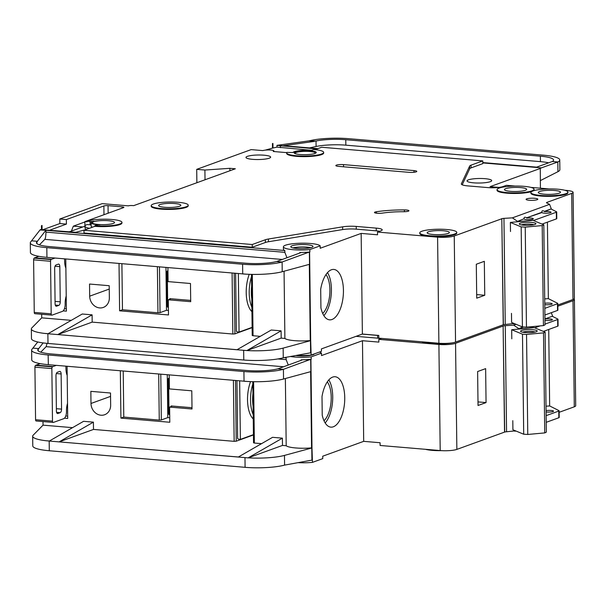 <?xml version="1.0" encoding="UTF-8"?>
<svg xmlns="http://www.w3.org/2000/svg" width="606" height="606" viewBox="0 0 606 606"><rect width="100%" height="100%" fill="white"/><g stroke="black" fill="none" stroke-linecap="round" stroke-linejoin="round"><path stroke-width="0.91" d="M523.713 225.22A8.325 1.53 179.3 0 1 519.41 224.205A8.325 1.53 179.3 0 1 522.614 222.652A8.325 1.53 179.3 0 1 531.447 222.417A8.325 1.53 179.3 0 1 535.765 224.008A8.325 1.53 179.3 0 1 523.713 225.22M533.818 224.765A6.787 1.25 -0.7 0 0 530.75 224.19A6.787 1.25 -0.7 0 0 521.372 224.917M521.175 226.879L525.228 227.129L542.203 225.576L543.43 325.604L545.029 324.839L543.809 224.811L533.007 220.357L510.373 222.425L521.175 226.879L522.395 326.914L526.455 327.157L543.43 325.604M542.203 225.576L543.809 224.811M511.487 313.363L511.6 322.46L522.395 326.914M510.373 222.425L510.487 231.522M525.228 227.129L526.455 327.157M66.213 296.001A12.34 5.659 94.8 0 0 65.16 303.689L65.168 304.295A6.166 2.825 94.8 0 1 62.38 311.393L52.351 315.029A6.166 2.825 94.8 0 1 51.775 315.12L34.845 313.681A1.545 0.704 -85.2 0 1 34.837 313.681A1.545 0.704 -85.2 0 1 34.254 312.408L33.61 259.845A1.545 0.704 -85.2 0 1 34.163 258.156A6.166 2.825 -85.2 0 1 34.739 257.823L38.867 256.323M34.254 312.408L51.184 313.84L50.54 261.277L33.61 259.845M51.184 313.84A1.545 0.704 94.8 0 0 51.775 315.12L34.837 313.681M64.478 258.838A6.166 2.825 94.8 0 1 64.637 260.641L64.645 261.247A12.34 5.659 94.8 0 0 65.872 268.11M54.994 258.05L51.669 259.254A6.166 2.825 94.8 0 0 51.101 259.588A1.545 0.704 94.8 0 0 50.54 261.277M56.055 264.974L58.35 264.14A3.083 1.417 94.8 0 1 58.646 264.102A3.083 1.417 94.8 0 1 59.82 266.655L60.244 301.818A3.083 1.417 94.8 0 1 58.85 305.363L56.563 306.197A3.083 1.417 94.8 0 1 56.26 306.242A3.083 1.417 94.8 0 1 55.093 303.689L54.661 268.526A3.083 1.417 94.8 0 1 56.055 264.974M66.372 308.848L64.456 308.681M310.454 247.801A10.484 1.932 -0.7 0 0 306.795 247.256A10.484 1.932 -0.7 0 0 293.372 248.005M297.069 355.366A18.506 3.401 -0.7 0 0 311.143 355.063L321.453 351.321L321.422 348.897L362.38 334.042L378.773 335.436L378.803 338.163L438.888 343.246A12.34 2.272 -0.7 0 0 455.545 342.095L503.23 324.801L501.806 218.63L503.374 324.748A3.083 0.568 -0.7 0 1 505.252 324.46L514.183 323.528M309.318 264.352L310.249 340.58L310.673 340.617L311.143 355.063M309.855 249.574L320.165 245.839A18.506 3.401 -0.7 0 0 310.492 243.483A18.506 3.401 -0.7 0 0 283.396 246.824A18.506 3.401 -0.7 0 0 293.304 249.71A18.506 3.401 -0.7 0 0 309.855 249.574L309.878 252.005A18.506 3.401 179.3 0 1 304.288 252.369L299.788 252.543L299.796 253.035M85.537 229.704L75.818 232.31L40.405 229.583L40.004 229.992L45.904 230.295L45.927 232.113L284.843 252.338L284.82 250.52A18.506 3.401 179.3 0 1 283.426 249.248L283.396 246.824M284.843 252.338L286.956 257.747M292.978 247.915A11.105 2.045 179.3 0 1 307.083 247.15A11.105 2.045 179.3 0 1 310.848 247.702M307.053 244.726A11.105 2.045 -0.7 0 0 290.797 246.733A11.105 2.045 -0.7 0 0 296.743 248.468A11.105 2.045 -0.7 0 0 312.999 246.46A11.105 2.045 -0.7 0 0 307.053 244.726M99.649 307.916A11.105 9.651 -109.9 0 0 103.3 307.439A11.105 9.651 -109.9 0 0 109.345 297.834L109.201 285.706L89.536 284.04L89.68 296.167A11.105 9.651 -109.9 0 0 99.649 307.916M406.293 209.979A4.931 0.909 179.3 0 1 408.936 210.752A4.931 0.909 179.3 0 1 403.596 211.721A30.838 5.674 179.3 0 0 382.386 213.115A4.931 0.909 179.3 0 1 377.212 213.267A4.931 0.909 179.3 0 1 374.463 212.486A4.931 0.909 179.3 0 1 376.402 211.744A40.708 7.492 179.3 0 1 404.399 209.903A4.931 0.909 179.3 0 1 406.293 209.979M286.699 152.629L273.253 151.485A5.863 1.076 -0.7 0 0 273.927 150.977A5.863 1.076 -0.7 0 0 270.791 150.061A5.863 1.076 -0.7 0 0 262.875 150.606L251.134 149.614L196.715 169.354L204.904 170.044L229.886 168.316L235.348 168.779L133.661 205.654L132.57 205.563A3.083 0.568 -0.7 0 0 128.411 205.851L102.187 203.631L59.797 219.008L66.349 219.561L66.41 224.106L59.85 223.553L59.797 219.008M430.987 343.057A18.506 3.401 -0.7 0 0 440.115 343.337A18.506 3.401 -0.7 0 1 430.987 343.057A18.506 3.401 -0.7 0 1 424.147 342.004A18.506 3.401 -0.7 0 0 430.987 343.057M506.949 192.579A18.506 3.401 -0.7 0 0 534.045 189.239A18.506 3.401 -0.7 0 0 524.129 186.345A18.506 3.401 -0.7 0 0 497.034 189.686A18.506 3.401 -0.7 0 0 506.949 192.579M534.045 189.239L534.053 189.845A18.506 3.401 179.3 0 1 533.204 190.875M531.742 191.526A18.506 3.401 179.3 0 1 506.957 193.185A18.506 3.401 179.3 0 1 497.041 190.292L497.034 189.686M540.81 195.443A18.506 3.401 -0.7 0 0 567.905 192.102A18.506 3.401 -0.7 0 0 557.997 189.216A18.506 3.401 -0.7 0 0 530.901 192.556A18.506 3.401 -0.7 0 0 540.81 195.443M567.905 192.102L567.913 192.708A18.506 3.401 179.3 0 1 540.817 196.056A18.506 3.401 179.3 0 1 530.909 193.162L530.901 192.556M161.12 208.525A18.506 3.401 -0.7 0 0 188.216 205.184A18.506 3.401 -0.7 0 0 178.308 202.298A18.506 3.401 -0.7 0 0 151.212 205.639A18.506 3.401 -0.7 0 0 161.12 208.525M188.216 205.184L188.224 205.79A18.506 3.401 179.3 0 1 161.128 209.131A18.506 3.401 179.3 0 1 151.22 206.245L151.212 205.639M174.869 203.54A11.105 2.045 -0.7 0 0 158.613 205.548A11.105 2.045 -0.7 0 0 164.559 207.282A11.105 2.045 -0.7 0 0 180.815 205.275A11.105 2.045 -0.7 0 0 174.869 203.54M87.052 221.22L90.059 221.47A3.083 0.568 179.3 0 0 93.877 221.281A12.34 2.272 179.3 0 0 91.097 222.758A12.34 2.272 179.3 0 0 100.005 224.826A3.083 0.568 179.3 0 0 96.422 225.152L94.847 225.72A18.506 3.401 -0.7 0 0 121.942 222.379A18.506 3.401 -0.7 0 0 112.027 219.493A18.506 3.401 -0.7 0 0 87.052 221.22L87.059 221.826L84.87 221.637L84.923 226.19L70.319 231.484A3.083 0.568 179.3 0 1 69.039 231.734M429.677 235.749A18.506 3.401 -0.7 0 0 456.772 232.409A18.506 3.401 -0.7 0 0 446.864 229.515A18.506 3.401 -0.7 0 0 419.769 232.863A18.506 3.401 -0.7 0 0 429.677 235.749M456.772 232.409L456.78 233.015A18.506 3.401 179.3 0 1 429.684 236.355A18.506 3.401 179.3 0 1 419.776 233.469L419.769 232.863M294.19 153.06A11.105 2.045 179.3 0 1 310.333 151.364A11.105 2.045 179.3 0 1 316.15 152.795M310.325 150.75A11.105 2.045 -0.7 0 0 294.061 152.757A11.105 2.045 -0.7 0 0 300.008 154.492A11.105 2.045 -0.7 0 0 316.271 152.485A11.105 2.045 -0.7 0 0 310.325 150.75M286.661 152.848A18.506 3.401 -0.7 0 1 286.835 152.379L292.887 152.545A12.34 2.272 179.3 0 1 310.893 150.546A12.34 2.272 179.3 0 1 311.863 150.636L311.439 150.349L313.756 149.508A18.506 3.401 -0.7 0 1 323.672 152.394L323.68 153.007A18.506 3.401 179.3 0 1 305.212 156.636A18.506 3.401 179.3 0 1 286.668 153.454L286.661 152.848A18.506 3.401 -0.7 0 0 305.212 156.03A18.506 3.401 -0.7 0 0 323.672 152.394M520.698 187.595A11.105 2.045 -0.7 0 0 504.434 189.595A11.105 2.045 -0.7 0 0 510.381 191.329A11.105 2.045 -0.7 0 0 526.644 189.33A11.105 2.045 -0.7 0 0 520.698 187.595M264.049 155.197A12.34 2.272 -0.7 0 0 245.983 157.424A12.34 2.272 -0.7 0 0 252.596 159.348A12.34 2.272 -0.7 0 0 270.655 157.121A12.34 2.272 -0.7 0 0 264.049 155.197M315.264 153.356A10.181 1.871 -0.7 0 0 315.347 153.106A10.181 1.871 -0.7 0 0 309.901 151.515A10.181 1.871 -0.7 0 0 295.001 153.356A10.181 1.871 -0.7 0 0 295.092 153.598M108.595 220.735A11.105 2.045 -0.7 0 0 92.332 222.743A11.105 2.045 -0.7 0 0 98.278 224.478A11.105 2.045 -0.7 0 0 114.542 222.47A11.105 2.045 -0.7 0 0 108.595 220.735M554.558 190.458A11.105 2.045 -0.7 0 0 538.302 192.466A11.105 2.045 -0.7 0 0 544.249 194.2A11.105 2.045 -0.7 0 0 560.505 192.193A11.105 2.045 -0.7 0 0 554.558 190.458M443.425 230.765A11.105 2.045 -0.7 0 0 427.169 232.772A11.105 2.045 -0.7 0 0 433.116 234.507A11.105 2.045 -0.7 0 0 449.372 232.499A11.105 2.045 -0.7 0 0 443.425 230.765M534.659 198.283A5.863 1.076 -0.7 0 0 526.084 199.344A5.863 1.076 -0.7 0 0 529.22 200.26A5.863 1.076 -0.7 0 0 537.802 199.2A5.863 1.076 -0.7 0 0 534.659 198.283M517.282 221.501L524.129 218.713L517.282 221.501L527.008 220.902M517.274 221.198L512.373 217.857L549.581 204.358L551.316 208.85L544.468 211.335C542.514 210.358 541.658 210.676 541.885 212.267L526.705 217.774C524.758 216.804 523.895 217.115 524.129 218.713L524.069 218.19M526.705 217.774L541.893 212.57A4.628 0.848 -0.7 0 0 544.309 213.16A4.628 0.848 -0.7 0 0 551.081 212.327A4.628 0.848 -0.7 0 0 548.604 211.6A4.628 0.848 -0.7 0 0 544.468 211.638L551.316 208.85M524.129 219.016A4.628 0.848 -0.7 0 0 526.553 219.599A4.628 0.848 -0.7 0 0 533.325 218.766A4.628 0.848 -0.7 0 0 530.848 218.046A4.628 0.848 -0.7 0 0 526.712 218.077M541.825 211.752L541.893 212.57M485.095 178.687A12.34 2.272 -0.7 0 0 467.029 180.914A12.34 2.272 -0.7 0 0 473.642 182.838A12.34 2.272 -0.7 0 0 491.701 180.611A12.34 2.272 -0.7 0 0 485.095 178.687M544.786 304.636A4.628 0.848 -0.7 0 0 545.43 304.704A4.628 0.848 -0.7 0 0 552.202 303.871A4.628 0.848 -0.7 0 0 549.725 303.144A4.628 0.848 -0.7 0 0 544.764 303.28M249.24 274.321A25.293 11.59 94.8 0 0 251.929 311.673M322.703 313.469A22.043 10.105 94.8 0 0 329.747 294.471A22.043 10.105 94.8 0 0 325.998 274.556M331.391 269.776A25.293 11.59 -85.2 0 1 333.823 269.435A25.293 11.59 -85.2 0 1 343.405 292.986A25.293 11.59 -85.2 0 1 331.997 319.491A25.293 11.59 -85.2 0 1 329.558 319.832A25.293 11.59 -85.2 0 1 320.922 307.916L320.695 289.244A25.293 11.59 -85.2 0 1 331.391 269.776M327.505 272.602A25.293 11.59 -85.2 0 1 323.862 315.65M119.018 263.459L119.602 310.81L168.491 314.953L168.301 299.796L190.701 301.69L190.473 283.502L168.082 281.608L167.907 267.594M63.16 310.878L66.402 311.151L65.766 258.951M41.685 314.264L41.731 317.847L31.853 327.884A30.838 5.674 -0.7 0 0 31.353 328.922A30.838 5.674 -0.7 0 0 44.821 333.444L47.98 333.755L82.264 314.014L92.097 314.84L92.18 322.119L232.84 334.027L232.09 273.033M252.301 274.397L253.05 335.739L260.247 336.345M237.052 349.7L57.812 334.58L236.976 349.753L271.261 330.012L281.093 330.846L281.176 338.118L284.888 338.436L284.062 271.215M41.731 317.847L71.25 320.347M304.288 252.369L307.613 252.649L309.378 252.172A3.083 0.568 -0.7 0 0 309.598 252.104L310.673 340.617A3.083 0.568 -0.7 0 1 310.461 340.686L283.154 348.109L283.275 357.805L310.613 352.813A3.083 0.568 179.3 0 0 310.825 352.745M309.742 264.231A3.083 0.568 179.3 0 1 309.53 264.299L282.222 271.715A30.838 5.674 179.3 0 1 245.968 274.162A30.838 5.674 179.3 0 1 242.726 273.935L245.968 274.162M310.249 340.58A18.506 3.401 179.3 0 1 284.888 338.436M281.176 338.118L246.9 350.548A30.838 5.674 -0.7 0 0 283.154 348.109M299.788 252.543L300.871 252.634L276.578 261.55L282.108 262.019L282.222 271.715M307.613 252.649L282.108 262.019A30.838 5.674 -0.7 0 1 242.612 264.231L242.726 273.935M45.904 230.295L284.82 250.52M320.165 245.839L320.195 248.263L361.153 233.408L362.38 334.042M121.942 222.379L121.95 222.985A18.506 3.401 179.3 0 1 94.854 226.326L83.969 230.28L252.21 244.521L265.375 239.741A12.34 2.272 -0.7 0 1 268.435 239.014L342.632 226.841A12.34 2.272 -0.7 0 1 356.222 226.424L376.265 228.121A11.105 2.045 -0.7 0 1 382.212 229.856A11.105 2.045 -0.7 0 1 380.947 230.818L377.508 232.068L377.538 234.795L361.153 233.408M376.265 228.121L376.303 230.848A11.105 2.045 179.3 0 1 379.629 231.295M376.303 230.848L356.26 229.151A12.34 2.272 179.3 0 0 342.663 229.568L268.473 241.741A12.34 2.272 179.3 0 0 265.413 242.476L252.24 247.248L252.21 244.521M83.969 230.28L83.999 233.007L252.24 247.248M282.29 259.459L44.836 239.355L39.413 244.869M252.126 327.346L239.067 332.08L238.347 273.571M239.067 332.08L237.969 331.99A3.083 2.682 -109.9 0 1 236.325 331.24L235.62 273.329M252.126 327.641L234.916 333.883L232.84 334.027M498.905 187.413L490.049 186.663L540.264 168.453L540.416 188.201M514.486 323.649L513.668 323.945M557.831 305L572.981 299.508A12.34 2.272 -0.7 0 0 574.39 298.432L573.094 192.337A12.34 2.272 -0.7 0 0 566.489 190.413L564.845 190.269M502.079 218.652A3.083 0.568 -0.7 0 1 503.957 218.365L512.373 217.857M549.581 204.358L546.642 202.889A3.083 0.568 -0.7 0 1 546.468 202.699A3.083 0.568 -0.7 0 1 546.763 202.449L571.685 193.412A12.34 2.272 -0.7 0 0 573.094 192.337M533.295 220.47A3.083 0.568 -0.7 0 0 534.113 220.281L556.338 212.221A3.083 0.568 -0.7 0 0 556.694 211.948A3.083 0.568 -0.7 0 0 556.513 211.759L551.324 209.153M547.415 222.152L548.347 298.637L544.711 298.894M544.832 308.34L557.459 303.765A3.083 0.568 -0.7 0 0 557.815 303.492A3.083 0.568 -0.7 0 0 557.634 303.303L548.347 298.637M542.075 224.091L556.422 218.887A3.083 0.568 179.3 0 0 556.778 218.622L556.694 211.948M549.021 188.928L530.977 187.405M515.153 186.065L506.396 185.322L502.965 186.572A11.105 2.045 -0.7 0 1 487.974 187.602L467.93 185.906A12.34 2.272 -0.7 0 1 461.325 183.982A12.34 2.272 -0.7 0 1 461.371 183.785L469.68 166.029L469.711 168.763A12.34 2.272 179.3 0 1 471.082 167.885L482.815 163.628L482.785 160.901L471.044 165.158A12.34 2.272 -0.7 0 0 469.68 166.029M315.09 149.637L321.642 147.258L482.785 160.901M84.87 221.637L123.541 207.616A3.083 0.568 179.3 0 0 123.889 207.35A3.083 0.568 179.3 0 0 122.238 206.866L108.035 205.661A3.083 0.568 179.3 0 0 103.876 205.949L66.349 219.561M377.508 232.068L437.593 237.151A12.34 2.272 -0.7 0 0 454.242 235.999L501.935 218.705M338.656 166.377A5.242 0.962 179.3 0 1 335.845 165.559A5.242 0.962 179.3 0 1 343.519 164.612L413.989 170.581A5.242 0.962 179.3 0 1 416.792 171.4A5.242 0.962 179.3 0 1 409.118 172.346L338.656 166.377M50.321 230.151A3.083 0.568 179.3 0 1 50.306 230.091A3.083 0.568 179.3 0 1 50.654 229.818L66.41 224.106M43.064 229.636L59.85 223.553M91.127 224.856A3.083 0.568 179.3 0 1 90.097 224.811L87.09 224.553A18.506 3.401 -0.7 0 0 84.976 226.167L84.999 227.985A18.506 3.401 -0.7 0 0 86.567 229.333M84.976 226.167A18.506 3.401 -0.7 0 0 89.377 228.31M41.435 225.773L42.041 225.447A6.166 1.136 -0.7 0 0 41.435 225.773L41.481 229.606M40.004 229.992L30.808 241.794A30.838 5.674 -0.7 0 0 30.3 242.839A30.838 5.674 -0.7 0 0 46.821 247.657L242.612 264.231M42.041 225.447L42.087 229.621M196.715 169.354L196.874 182.732M272.935 143.455A6.166 1.136 -0.7 0 0 272.442 143.577L272.935 143.455L272.995 148L276.995 147.137L311.56 150.303M44.821 333.421L48.056 333.694M57.949 334.535L92.18 322.119M253.05 335.739L252.225 335.497L251.475 274.382M46.821 247.657L46.935 257.353L246.134 274.17M283.275 357.805A30.838 5.674 179.3 0 1 243.779 360.017L47.988 343.443A30.838 5.674 179.3 0 1 31.467 338.625L31.353 328.922M46.935 257.353L43.882 257.05A30.838 5.674 179.3 0 1 30.421 252.535L30.3 242.839M559.755 159.969A30.838 5.674 -0.7 0 0 543.234 155.151L348.632 138.676A30.838 5.674 -0.7 0 0 311.439 140.334L308.825 140.895L316.014 141.039A24.672 4.537 179.3 0 1 345.768 139.713L540.37 156.189A24.672 4.537 179.3 0 1 553.581 160.045A24.672 4.537 179.3 0 1 552.308 161.507L557.823 161.976A30.838 5.674 -0.7 0 0 559.755 159.969L559.868 169.665A30.838 5.674 179.3 0 1 557.944 171.68L540.408 180.573M276.578 261.55A24.672 4.537 179.3 0 1 245.475 263.193L49.684 246.612A24.672 4.537 179.3 0 1 36.466 242.764A24.672 4.537 179.3 0 1 36.875 241.93L45.723 230.477M31.762 240.824L37.481 241.309M316.983 148.947L276.98 145.364L276.995 147.137M279.389 145.69L317.143 148.887M482.808 162.916L541.393 167.877L540.264 168.453M557.944 171.68L557.823 161.976L541.393 167.877M552.308 161.507L536.636 167.142L482.8 162.582M317.885 148.621L283.525 145.713L314.469 141.372M308.825 140.895L276.98 145.364M544.908 315.014L557.543 310.431A3.083 0.568 -0.7 0 0 557.891 310.166L557.815 303.492M243.779 360.017L243.665 350.321L246.809 350.571L236.976 349.753M92.097 314.84L57.812 334.573L47.98 333.755M546.763 202.449L546.771 202.949M546.907 202.396L546.915 203.018M272.442 143.577L272.495 148.122A6.166 1.136 179.3 0 1 272.995 148M265.239 150.136L272.495 148.122M204.904 170.044L205.025 179.777M229.886 168.316L229.916 170.748M476.725 298.182L476.308 264.231L484.33 261.322L484.747 295.274L476.725 298.182M469.711 168.763L462.204 184.807M548.65 162.825A24.672 4.537 -0.7 0 0 540.438 161.643L345.837 145.167A24.672 4.537 -0.7 0 0 316.082 146.493L309.507 147.909M44.836 239.355C45.533 238.256 45.897 235.84 45.927 232.113M281.093 330.846L246.9 350.548M92.604 227.144A12.34 2.272 179.3 0 1 91.142 226.091L91.097 222.758M94.847 225.72L94.854 226.326M280.411 145.849L280.434 147.667M71.402 231.091L73.341 226.159L82.795 226.962M84.878 221.978L73.341 226.159M476.68 294.592L484.747 295.274M169.809 299.25L169.801 298.644L190.685 300.409M169.801 298.644L170.453 299.016L168.301 299.796M159.476 266.882L160.037 312.635L166.483 310.295L168.43 310.461M160.037 312.635L157.954 312.779L157.393 266.708M121.904 263.701L122.465 309.772L157.954 312.779M122.465 309.772L119.602 310.81M166.483 310.295L165.961 267.428M67.531 403.308A12.34 5.659 94.8 0 0 66.471 410.997L66.478 411.603A6.166 2.825 94.8 0 1 63.691 418.701L53.661 422.337A6.166 2.825 94.8 0 1 53.086 422.42L53.086 422.42A1.545 0.704 94.8 0 1 52.495 421.147L51.858 368.584L34.921 367.153A1.545 0.704 -85.2 0 1 35.474 365.456A6.166 2.825 -85.2 0 1 36.049 365.13L40.178 363.63M53.078 422.42L36.155 420.988A1.545 0.704 -85.2 0 1 36.148 420.988A1.545 0.704 -85.2 0 1 35.565 419.716L34.921 367.153M65.789 366.145A6.166 2.825 94.8 0 1 65.948 367.948L65.956 368.554A12.34 5.659 94.8 0 0 67.19 375.417M56.305 365.357L52.98 366.562A6.166 2.825 94.8 0 0 52.411 366.895A1.545 0.704 94.8 0 0 51.858 368.584M57.365 372.281L59.661 371.448A3.083 1.417 94.8 0 1 59.956 371.41A3.083 1.417 94.8 0 1 61.13 373.963L61.554 409.126A3.083 1.417 94.8 0 1 60.161 412.671L57.873 413.504A3.083 1.417 94.8 0 1 57.578 413.55A3.083 1.417 94.8 0 1 56.403 410.989L55.972 375.834A3.083 1.417 94.8 0 1 57.365 372.281M67.683 416.155L65.766 415.989M525.023 332.527A8.325 1.53 179.3 0 1 520.721 331.512A8.325 1.53 179.3 0 1 523.925 329.959A8.325 1.53 179.3 0 1 532.757 329.725A8.325 1.53 179.3 0 1 537.075 331.315A8.325 1.53 179.3 0 1 525.023 332.527M535.128 332.065A6.787 1.25 -0.7 0 0 532.06 331.497A6.787 1.25 -0.7 0 0 522.683 332.217M522.486 334.186L526.546 334.436L543.514 332.876L544.741 432.911L546.339 432.146L545.12 332.111L534.318 327.664L511.684 329.732L522.486 334.186L523.705 434.222L527.765 434.464L544.741 432.911M543.514 332.876L545.12 332.111M512.797 420.67L512.911 429.768L523.705 434.222M511.684 329.732L511.797 338.83M526.546 334.436L527.765 434.464M298.379 462.673A18.506 3.401 -0.7 0 0 312.454 462.37L322.763 458.628L322.733 456.204L363.691 441.35L380.083 442.736L380.113 445.471L440.198 450.553A12.34 2.272 -0.7 0 0 456.856 449.402L504.54 432.108L503.116 325.937L504.692 432.055A3.083 0.568 -0.7 0 1 506.563 431.767L515.494 430.836M310.628 371.66L311.56 447.887L311.984 447.925L312.454 462.37M290.509 356.525A18.506 3.401 -0.7 0 0 294.614 357.017A18.506 3.401 -0.7 0 0 311.166 356.881L311.196 359.305A18.506 3.401 179.3 0 1 305.598 359.676L301.106 359.85L301.106 360.335M277.881 358.941L286.153 359.646L286.13 357.828A18.506 3.401 179.3 0 1 285.388 357.434M286.153 359.646L288.267 365.054M296.054 355.548A11.105 2.045 -0.7 0 0 298.054 355.775A11.105 2.045 -0.7 0 0 314.279 353.927M100.96 415.216A11.105 9.651 -109.9 0 0 104.611 414.746A11.105 9.651 -109.9 0 0 110.656 405.141L110.512 393.014L90.847 391.347L90.991 403.475A11.105 9.651 -109.9 0 0 100.96 415.216M425.457 449.304A18.506 3.401 -0.7 0 0 432.298 450.364A18.506 3.401 -0.7 0 0 441.433 450.644M452.887 342.754A18.506 3.401 179.3 0 1 430.995 343.663A18.506 3.401 179.3 0 1 422.018 341.822M551.286 312.696L552.627 316.158L545.779 318.642L544.953 318.256M545.779 318.642L552.627 316.158M544.976 320.4A4.628 0.848 -0.7 0 0 545.62 320.468A4.628 0.848 -0.7 0 0 552.392 319.635A4.628 0.848 -0.7 0 0 549.915 318.907A4.628 0.848 -0.7 0 0 545.779 318.945M546.097 411.944A4.628 0.848 -0.7 0 0 546.741 412.012A4.628 0.848 -0.7 0 0 553.513 411.179A4.628 0.848 -0.7 0 0 551.036 410.451A4.628 0.848 -0.7 0 0 546.082 410.588M250.551 381.628A25.293 11.59 94.8 0 0 253.24 418.981M324.013 420.776A22.043 10.105 94.8 0 0 331.058 401.778A22.043 10.105 94.8 0 0 327.308 381.863M332.702 377.083A25.293 11.59 -85.2 0 1 335.133 376.743A25.293 11.59 -85.2 0 1 344.716 400.293A25.293 11.59 -85.2 0 1 333.308 426.798A25.293 11.59 -85.2 0 1 330.868 427.139A25.293 11.59 -85.2 0 1 322.233 415.224L322.006 396.551A25.293 11.59 -85.2 0 1 332.702 377.083M328.816 379.909A25.293 11.59 -85.2 0 1 325.172 422.958M120.336 370.766L120.912 418.117L169.801 422.261L169.612 407.103L192.011 408.997L191.791 390.809L169.392 388.916L169.218 374.902M64.471 418.185L67.713 418.458L67.077 366.251M42.996 421.571L43.041 425.154L33.171 435.191A30.838 5.674 -0.7 0 0 32.663 436.229A30.838 5.674 -0.7 0 0 46.132 440.744L49.291 441.054L83.575 421.314L93.407 422.147L93.491 429.427L234.151 441.335L233.401 380.341M253.611 381.704L254.361 443.047L261.557 443.653M282.487 445.425L248.218 457.856A30.838 5.674 -0.7 0 0 284.464 455.409L284.585 465.113A30.838 5.674 179.3 0 1 245.089 467.324L244.975 457.628L248.119 457.878L238.287 457.045L272.571 437.32L282.404 438.153L282.487 445.425L286.199 445.743L285.373 378.523M43.041 425.154L72.561 427.654M305.598 359.676L308.924 359.956L310.689 359.479A3.083 0.568 -0.7 0 0 310.908 359.411L311.984 447.925A3.083 0.568 -0.7 0 1 311.772 447.993L284.464 455.409M312.135 460.052A3.083 0.568 179.3 0 1 311.923 460.113L284.585 465.113M311.052 371.539A3.083 0.568 179.3 0 1 310.84 371.607L283.532 379.023A30.838 5.674 179.3 0 1 247.278 381.469A30.838 5.674 179.3 0 1 244.036 381.235L247.278 381.469M311.56 447.887A18.506 3.401 179.3 0 1 286.199 445.743M301.106 359.85L302.182 359.941L277.889 368.857L283.419 369.327L283.532 379.023M308.924 359.956L283.419 369.327A30.838 5.674 -0.7 0 1 243.923 371.539L244.036 381.235M284.123 357.654L286.13 357.828M311.166 356.881L321.475 353.146L321.506 355.57L362.464 340.716L363.691 441.35M381.522 338.39L378.818 339.375L378.848 342.102L362.464 340.716M362.176 334.118L377.576 335.421L377.614 338.156A11.105 2.045 179.3 0 1 380.939 338.602M377.614 338.156L357.57 336.459A12.34 2.272 179.3 0 0 356.033 336.353M283.6 366.766L46.147 346.662L40.723 352.177M253.437 434.653L240.377 439.388L239.658 380.879M240.377 439.388L239.279 439.297A3.083 2.682 -109.9 0 1 237.635 438.547L236.931 380.636M253.437 434.949L236.234 441.191L234.151 441.335M515.797 430.957L514.979 431.252M559.141 412.307L574.291 406.815A12.34 2.272 -0.7 0 0 575.7 405.74L574.405 299.644A12.34 2.272 -0.7 0 0 573.95 299.046M522.887 326.945L518.592 328.8L528.318 328.21M518.592 328.497L513.683 325.157L516.062 324.301M503.389 325.96A3.083 0.568 -0.7 0 1 505.268 325.672L513.683 325.157M545.021 324.104L557.656 319.529A3.083 0.568 -0.7 0 0 558.005 319.256A3.083 0.568 -0.7 0 0 557.823 319.067L552.634 316.461M548.725 329.459L549.657 405.944L546.021 406.194M546.142 415.648L558.77 411.073A3.083 0.568 -0.7 0 0 559.126 410.8A3.083 0.568 -0.7 0 0 558.944 410.61L549.657 405.944M534.606 327.778A3.083 0.568 -0.7 0 0 535.424 327.588L540.037 325.914M543.385 331.399L557.732 326.195A3.083 0.568 179.3 0 0 558.088 325.922L558.005 319.256M557.846 306.212L572.996 300.72A12.34 2.272 -0.7 0 0 574.405 299.644M378.773 335.542A11.105 2.045 -0.7 0 0 377.576 335.421M378.818 339.375L438.903 344.458A12.34 2.272 -0.7 0 0 455.553 343.307L503.245 326.013M37.761 341.973L32.118 349.101A30.838 5.674 -0.7 0 0 31.61 350.147A30.838 5.674 -0.7 0 0 48.132 354.964L243.923 371.539M46.132 440.729L49.366 441.001M238.287 457.045L59.123 441.88L238.363 457M59.259 441.842L93.491 429.427M254.361 443.047L253.535 442.804L252.785 381.689M48.132 354.964L48.359 364.683L247.445 381.477M48.245 364.66L45.192 364.357A30.838 5.674 179.3 0 1 31.732 359.843L31.61 350.147M277.889 368.857A24.672 4.537 179.3 0 1 246.786 370.501L50.995 353.919A24.672 4.537 179.3 0 1 37.777 350.071A24.672 4.537 179.3 0 1 38.186 349.238L43.132 342.92M33.072 348.132L38.792 348.617M546.218 422.321L558.853 417.739A3.083 0.568 -0.7 0 0 559.202 417.466L559.126 410.8M528.644 326.96A4.628 0.848 -0.7 0 0 534.174 326.452M49.177 441.047L49.298 450.75A30.838 5.674 179.3 0 1 32.785 445.933L32.663 436.229M49.298 450.75L245.089 467.324M93.407 422.147L59.123 441.88L49.291 441.054M478.036 405.49L477.619 371.539L485.641 368.63L486.057 402.581L478.036 405.49M46.147 346.662L47.041 343.36M248.119 457.878L282.404 438.153M518.592 328.8L523.607 326.982M477.99 401.899L486.057 402.581M171.119 406.558L171.112 405.952L191.996 407.717M171.112 405.952L171.763 406.323L169.612 407.103M160.787 374.19L161.347 419.943L167.794 417.602L169.748 417.769M161.347 419.943L159.264 420.087L158.704 374.016M123.215 371.008L123.775 417.079L159.264 420.087M123.775 417.079L120.912 418.117M167.794 417.602L167.271 374.735M311.62 354.889A11.105 2.045 179.3 0 1 312.158 355.01M321.475 353.146A18.506 3.401 -0.7 0 0 319.407 352.063M311.764 355.101A10.484 1.932 -0.7 0 0 311.31 355.002M55.048 266.246L59.82 266.655M55.063 301.379L60.244 301.818M55.282 305.068L58.85 305.363M55.979 306.151L56.563 306.197M34.163 258.156L51.101 259.588M34.739 257.823L51.669 259.254M251.876 307.28A25.293 11.59 -85.2 0 1 251.505 276.722M251.619 286.335A23.748 10.885 94.8 0 0 251.778 298.887M251.763 297.849A23.482 10.764 -85.2 0 1 251.634 287.373M234.181 273.208L234.916 333.883M503.957 218.365L505.252 324.46M534.113 220.281L534.113 220.811M556.338 212.221L556.422 218.887M437.593 237.151L438.888 343.246M557.459 303.765L557.543 310.431M47.866 333.739L47.988 343.443M310.461 340.686L310.613 352.813M309.378 252.172L309.53 264.299M571.685 193.412L572.981 299.508M454.242 235.999L455.545 342.095M345.768 139.713L345.837 145.167M540.37 156.189L540.438 161.643M316.014 141.039L316.082 146.493M36.875 241.93L36.89 243.582M90.059 221.47L90.097 224.811M122.238 206.866L122.253 208.085M108.035 205.661L108.133 213.206M103.876 205.949L103.982 214.713M356.222 226.424L356.26 229.151M342.632 226.841L342.663 229.568M268.435 239.014L268.473 241.741M265.375 239.741L265.413 242.476M471.044 165.158L471.082 167.885M461.371 183.785L461.378 184.186M404.399 209.903L404.422 211.714M376.402 211.744L376.417 213.191M343.519 164.612L343.549 166.794M413.989 170.581L414.004 172.286M167.976 272.745L167.301 272.692L167.71 306.038L168.377 306.091M109.239 289.077L89.68 296.167M168.392 307.303A1.545 0.704 -85.2 0 1 168.294 307.31A1.545 0.704 -85.2 0 1 167.71 306.038L166.885 305.795A1.545 1.545 0 0 0 168.294 307.31L168.392 307.318M167.059 305.659L166.476 272.45L167.301 272.692A1.545 0.704 94.8 0 1 167.953 270.935A1.545 1.341 -109.9 0 0 167.491 270.98L167.953 270.814M166.65 272.314L166.476 272.45A1.545 1.545 0 0 1 167.491 270.98M35.565 419.716L52.495 421.147M56.358 373.554L61.13 373.963M56.373 408.686L61.554 409.126M56.593 412.368L60.161 412.671M57.29 413.459L57.873 413.504M35.474 365.456L52.411 366.895M36.049 365.13L52.98 366.562M253.187 414.587A25.293 11.59 -85.2 0 1 252.816 384.03M252.929 393.642A23.748 10.885 94.8 0 0 253.088 406.194M253.073 405.156A23.482 10.764 -85.2 0 1 252.944 394.68M235.492 380.515L236.234 441.191M505.268 325.672L506.563 431.767M535.424 327.588L535.431 328.119M557.656 319.529L557.732 326.195M438.903 344.458L440.198 450.553M558.77 411.073L558.853 417.739M311.772 447.993L311.923 460.113M310.689 359.479L310.84 371.607M572.996 300.72L574.291 406.815M455.553 343.307L456.856 449.402M38.186 349.238L38.201 350.889M357.563 335.792L357.57 336.459M169.286 380.053L168.612 380L169.021 413.345L169.688 413.398M110.55 396.385L90.991 403.475M169.703 414.61A1.545 0.704 -85.2 0 1 169.604 414.618A1.545 0.704 -85.2 0 1 169.021 413.345L168.195 413.103A1.545 1.545 0 0 0 169.604 414.618L169.703 414.625M168.37 412.966L167.786 379.757L168.612 380A1.545 0.704 94.8 0 1 169.263 378.242M167.96 379.621L167.786 379.757A1.545 1.545 0 0 1 168.801 378.288L169.263 378.121M169.263 378.22A1.545 1.341 -109.9 0 0 168.801 378.288M273.927 150.977L273.935 151.545M36.148 420.988L53.086 422.42"/></g></svg>
